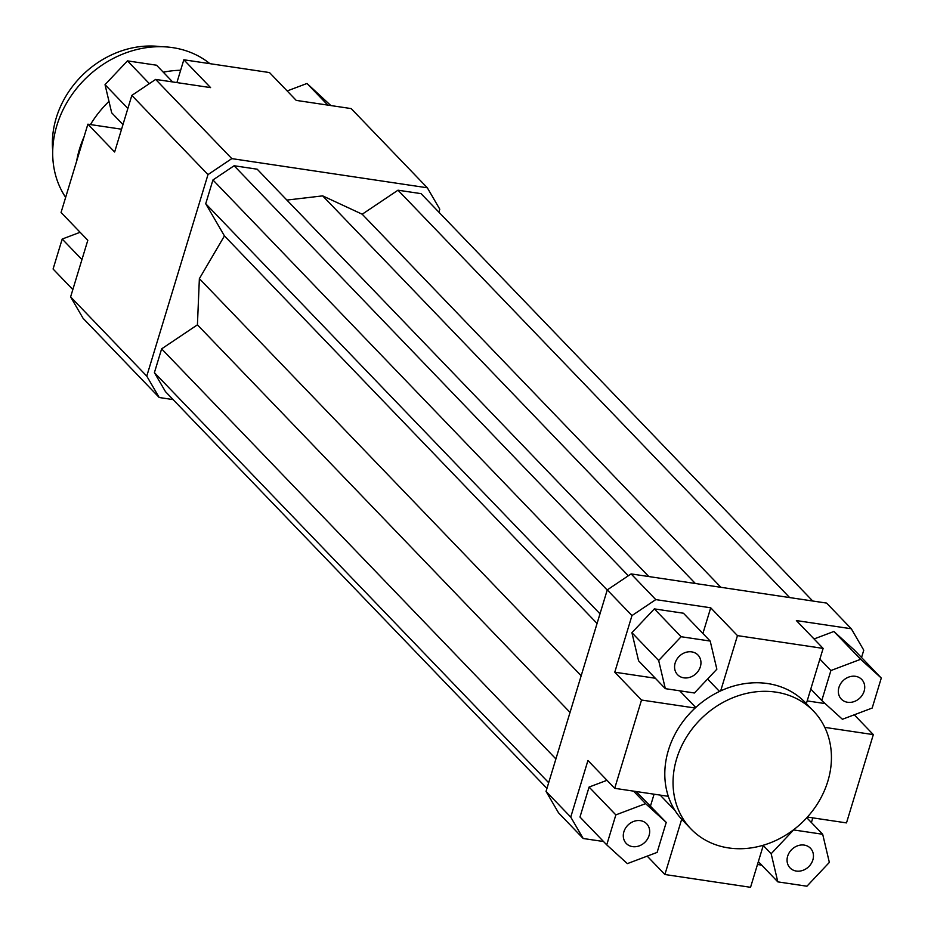 <?xml version="1.0" encoding="UTF-8"?>
<svg xmlns="http://www.w3.org/2000/svg" width="934" height="934" viewBox="0 0 934 934"><rect width="100%" height="100%" fill="white"/><g stroke="black" fill="none" stroke-linecap="round" stroke-linejoin="round"><path stroke-width="1.4" d="M155.651 79.413L131.834 95.408L207.99 174.611L231.807 158.617L155.651 79.413L210.582 87.609L183.823 59.776L269.494 72.56L296.241 100.393L351.172 108.589L427.328 187.792L439.786 209.193L438.887 212.17M131.834 95.408L114.637 152.008L87.878 124.187L61.06 212.473L87.808 240.295L70.61 296.907L83.079 318.307L159.224 397.51L146.766 376.11L70.61 296.907M146.766 376.11L207.99 174.611M173.094 399.589L159.224 397.51M231.807 158.617L427.328 187.792M648.85 576.57L257.189 169.194L234.119 165.75L212.94 179.97L205.725 203.74L224.44 235.905L199.374 278.647L197.424 324.834L161.629 348.861L154.402 372.643L165.481 391.661L546.95 788.424M812.732 601.017L421.071 193.642L398.001 190.197L362.205 214.225L322.674 195.871L286.878 200.074M812.814 817.869L811.401 822.527M761.724 865.129L757.474 864.499M570.744 817.098L546.04 791.402L558.509 812.802L583.201 838.499L570.744 817.098L587.941 760.486L614.7 788.319L641.518 700.033L614.77 672.2L631.968 615.588L655.785 599.605L631.092 573.908L826.602 603.084L851.306 628.769L863.763 650.181L861.533 657.513M854.271 714.802L873.325 734.614L846.496 822.901L807.408 817.063M814.051 638.961L833.887 631.477L854.528 650.227L881.287 678.061L860.646 659.299L830.898 670.542L821.78 700.523L842.421 719.273L872.181 708.042L881.287 678.061M655.785 599.605L710.716 607.801L737.463 635.622L823.134 648.406L796.375 620.573L851.306 628.769M825.166 703.594L807.186 700.909M87.878 124.187L121.56 129.207M873.325 734.614L824.792 727.376M631.092 573.908L607.263 589.903L631.968 615.588M607.263 589.903L546.04 791.402M606.738 844.873L627.368 863.623L657.127 852.392L666.234 822.41L645.592 803.649L615.845 814.892L606.738 844.873L579.979 817.04L589.085 787.058L606.995 780.299M636.101 791.507L666.234 822.41M603.516 841.522L583.201 838.499M654.08 794.192L650.484 806.03M654.349 608.886L683.443 613.229L710.202 641.063L681.108 636.719L654.349 608.886L631.909 632.68L638.576 660.817L665.323 688.65L694.417 692.993L716.857 669.199L710.202 641.063M655.329 678.247L614.77 672.2M710.716 607.801L702.905 633.474M690.962 828.948A85.006 72.408 -43.9 0 1 686.607 736.903A85.006 72.408 -43.9 0 1 775.909 692.129A85.006 72.408 -43.9 0 1 813.526 711.113A85.006 72.408 -43.9 0 1 775.57 840.6A85.006 72.408 -43.9 0 1 690.962 828.948L682.731 820.379A85.006 72.408 -43.9 0 1 681.68 819.258L664.891 874.516L750.551 887.3L763.335 845.212M660.151 795.091L675.06 810.607M614.7 788.319L668.312 796.317A85.006 72.408 -43.9 0 1 695.141 708.03A85.006 72.408 -43.9 0 1 720.674 690.891A85.006 72.408 -43.9 0 1 805.295 702.543L813.526 711.113M679.695 690.798L695.737 707.482M719.507 691.44L707.575 679.03M737.463 635.622L720.674 690.891M700.36 666.736A14.173 12.072 -43.9 0 1 690.273 677.173A14.173 12.072 -43.9 0 1 677.547 674.675A14.173 12.072 -43.9 0 1 679.403 656.158A14.173 12.072 -43.9 0 1 697.978 655.038A14.173 12.072 -43.9 0 1 700.36 666.736M640.432 820.659A14.173 12.072 -43.9 0 1 646.702 823.823A14.173 12.072 -43.9 0 1 644.845 842.34A14.173 12.072 -43.9 0 1 626.27 843.46A14.173 12.072 -43.9 0 1 625.546 828.119A14.173 12.072 -43.9 0 1 640.432 820.659M787.654 856.198A14.173 12.072 -43.9 0 1 797.741 845.749A14.173 12.072 -43.9 0 1 810.467 848.247A14.173 12.072 -43.9 0 1 808.622 866.775A14.173 12.072 -43.9 0 1 790.047 867.896A14.173 12.072 -43.9 0 1 787.654 856.198M681.108 636.719L658.668 660.513L665.323 688.65M658.668 660.513L631.909 632.68M695.141 708.03L641.518 700.033M681.68 819.258A85.006 72.408 -43.9 0 1 668.312 796.317M615.845 814.892L589.085 787.058M645.592 803.649L633.544 791.121M664.891 874.516L647.204 856.128M777.824 881.871L806.918 886.214L829.345 862.409L822.691 834.272L793.596 829.929L771.157 853.734L777.824 881.871L758.35 861.627M771.157 853.734L763.253 845.504M822.691 834.272L806.801 817.74M847.593 702.275A14.173 12.072 -43.9 0 1 841.324 699.111A14.173 12.072 -43.9 0 1 843.168 680.594A14.173 12.072 -43.9 0 1 861.743 679.473A14.173 12.072 -43.9 0 1 862.479 694.814A14.173 12.072 -43.9 0 1 847.593 702.275M821.78 700.523L810.782 689.07M830.898 670.542L819.889 659.089M860.646 659.299L833.887 631.477M806.346 703.652L823.134 648.406M122.984 124.549L111.683 112.804L105.028 84.667L127.468 60.873L156.562 65.217L172.65 81.947M127.468 60.873L149.358 83.64M105.028 84.667L127.876 108.437M176.9 82.589L183.823 59.776M72.84 289.575L53.086 269.027L62.204 239.046L81.947 259.582M62.204 239.046L80.102 232.286M287.17 90.948L307.006 83.465L330.858 105.554M307.006 83.465L327.811 105.098M322.674 195.871L695.363 583.505M597.071 623.468L224.44 235.905M581.182 675.761L199.374 278.647M600.002 613.825L205.725 203.74M607.217 590.054L212.94 179.97M628.325 575.764L234.119 165.75M548.678 782.727L154.402 372.643M555.905 758.945L161.629 348.861M570.044 712.409L197.424 324.834M789.662 597.573L398.001 190.197M720.908 587.311L362.205 214.225M52.713 150.736A90.68 77.23 -43.9 0 1 160.917 46.7M209.917 63.675A99.179 84.469 136.1 0 0 88.1 76.168A99.179 84.469 136.1 0 0 65.637 197.378M180.647 70.26A99.179 84.469 136.1 0 0 163.287 72.21M108.986 101.374A99.179 84.469 136.1 0 0 90.458 124.572M84.013 136.924A99.179 84.469 136.1 0 0 76.646 161.15"/></g></svg>
